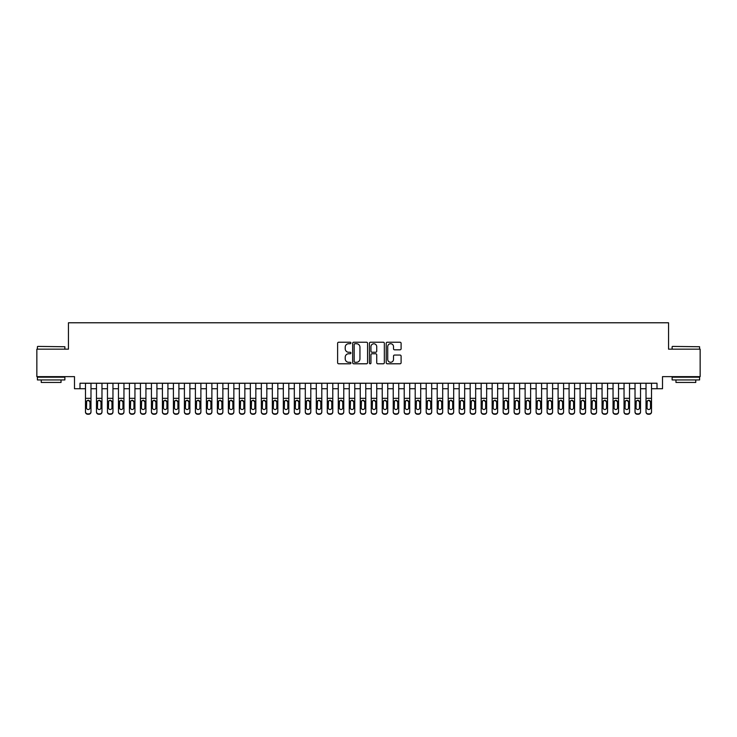<?xml version="1.0" encoding="UTF-8"?>
<svg xmlns="http://www.w3.org/2000/svg" width="737" height="737" viewBox="0 0 737 737"><rect width="100%" height="100%" fill="white"/><g stroke="black" fill="none" stroke-linecap="round" stroke-linejoin="round"><path stroke-width="1.11" d="M350.913 342.972A0.755 0.755 0 0 0 350.158 342.217L338.698 342.217A1.078 1.078 0 0 0 337.62 343.295L337.62 362.715A1.078 1.078 0 0 0 338.698 363.792L350.158 363.792A0.755 0.755 0 0 0 350.913 363.037A0.755 0.755 0 0 0 350.158 362.282L348.675 362.282A3.455 3.455 0 0 1 345.22 358.827L345.22 357.215A3.455 3.455 0 0 1 348.675 353.76L350.158 353.76A0.755 0.755 0 0 0 350.913 353.005A0.755 0.755 0 0 0 350.158 352.249L348.675 352.249A3.455 3.455 0 0 1 345.22 348.794L345.22 347.173A3.455 3.455 0 0 1 348.675 343.728L350.158 343.728A0.755 0.755 0 0 0 350.913 342.972M400.025 349.817A1.078 1.078 0 0 0 401.103 348.739L401.103 343.295A1.078 1.078 0 0 0 400.025 342.217L387.303 342.217A1.078 1.078 0 0 0 386.216 343.295L386.216 362.715A1.078 1.078 0 0 0 387.303 363.792L400.025 363.792A1.078 1.078 0 0 0 401.103 362.715L401.103 356.128A1.078 1.078 0 0 0 400.025 355.05L394.581 355.05A1.078 1.078 0 0 0 393.503 356.128L393.503 359.398A2.884 2.884 0 0 1 390.619 362.282A2.884 2.884 0 0 1 387.726 359.398L387.726 346.611A2.884 2.884 0 0 1 390.619 343.728A2.884 2.884 0 0 1 393.503 346.611L393.503 348.739A1.078 1.078 0 0 0 394.581 349.817L400.025 349.817M79.992 388.721L79.992 383.231L657.008 383.231L657.008 388.721L662.508 388.721L662.508 376.635L700.15 376.635L700.15 349.154L668.551 349.154L668.551 322.778L68.449 322.778L68.449 349.154L36.85 349.154L36.85 376.635L74.492 376.635L74.492 388.721L85.483 388.721M367.56 343.295A1.078 1.078 0 0 0 366.473 342.217L353.751 342.217A1.078 1.078 0 0 0 352.664 343.295L352.664 362.715A1.078 1.078 0 0 0 353.751 363.792L366.473 363.792A1.078 1.078 0 0 0 367.56 362.715L367.56 343.295M370.527 342.217L383.249 342.217A1.078 1.078 0 0 1 384.336 343.295L384.336 362.715A1.078 1.078 0 0 1 383.249 363.792L377.805 363.792A1.078 1.078 0 0 1 376.727 362.715L376.727 354.838A1.078 1.078 0 0 0 375.649 353.76L372.038 353.76A1.078 1.078 0 0 0 370.951 354.838L370.951 363.037A0.755 0.755 0 0 1 370.195 363.792A0.755 0.755 0 0 1 369.44 363.037L369.44 343.295A1.078 1.078 0 0 1 370.527 342.217M90.983 388.721L96.473 388.721M101.973 388.721L107.464 388.721M112.964 388.721L118.454 388.721M123.954 388.721L129.445 388.721M134.945 388.721L140.435 388.721M145.935 388.721L151.426 388.721M156.926 388.721L162.416 388.721M167.916 388.721L173.416 388.721M178.907 388.721L184.407 388.721M189.897 388.721L195.397 388.721M200.888 388.721L206.388 388.721M211.878 388.721L217.378 388.721M222.869 388.721L228.369 388.721M233.859 388.721L239.359 388.721M244.85 388.721L250.35 388.721M255.84 388.721L261.34 388.721M266.831 388.721L272.331 388.721M277.821 388.721L283.321 388.721M288.812 388.721L294.312 388.721M299.802 388.721L305.302 388.721M310.802 388.721L316.293 388.721M321.793 388.721L327.283 388.721M332.783 388.721L338.274 388.721M343.774 388.721L349.264 388.721M354.764 388.721L360.255 388.721M365.755 388.721L371.245 388.721M376.745 388.721L382.236 388.721M387.736 388.721L393.226 388.721M398.726 388.721L404.217 388.721M409.717 388.721L415.207 388.721M420.707 388.721L426.198 388.721M431.698 388.721L437.198 388.721M442.688 388.721L448.188 388.721M453.679 388.721L459.179 388.721M464.669 388.721L470.169 388.721M475.66 388.721L481.16 388.721M486.65 388.721L492.15 388.721M497.641 388.721L503.141 388.721M508.631 388.721L514.131 388.721M519.622 388.721L525.122 388.721M530.612 388.721L536.112 388.721M541.603 388.721L547.103 388.721M552.593 388.721L558.093 388.721M563.584 388.721L569.084 388.721M574.584 388.721L580.074 388.721M585.574 388.721L591.065 388.721M596.565 388.721L602.055 388.721M607.555 388.721L613.046 388.721M618.546 388.721L624.036 388.721M629.536 388.721L635.027 388.721M640.527 388.721L646.017 388.721M651.517 388.721L657.008 388.721M354.93 343.728A0.755 0.755 0 0 0 354.175 344.483L354.175 361.526A0.755 0.755 0 0 0 354.93 362.282L356.496 362.282A3.455 3.455 0 0 0 359.951 358.827L359.951 347.173A3.455 3.455 0 0 0 356.496 343.728L354.93 343.728M376.727 346.666A2.884 2.884 0 0 0 373.843 343.783A2.884 2.884 0 0 0 370.951 346.666L370.951 351.171A1.078 1.078 0 0 0 372.038 352.249L375.649 352.249A1.078 1.078 0 0 0 376.727 351.171L376.727 346.666M85.483 401.518L85.483 411.697A2.202 2.183 -0 0 0 87.685 413.881L88.781 413.881A2.202 2.183 -0 0 0 90.983 411.697L90.983 412.038A2.202 2.183 180 0 1 88.781 414.222L88.781 413.881M89.988 407.773L89.988 401.978L89.988 407.773A1.76 1.741 180 0 1 88.228 409.514A1.76 1.741 180 0 0 89.988 407.773M86.478 408.114L86.478 407.773A1.76 1.741 180 0 0 88.228 409.514M87.316 400.477L86.478 401.849M89.149 400.477L88.228 400.219L89.988 401.978M90.983 383.231L90.983 412.038M85.483 383.231L85.483 412.038A2.202 2.183 180 0 0 87.685 414.222L88.781 414.222M85.483 401.177L86.671 401.177L86.478 407.773M86.671 401.177L88.228 400.219M37.725 346.408L64.874 346.74L37.725 346.408M51.139 379.933L37.403 379.933L37.403 377.187L64.874 377.187L64.874 379.933L51.139 379.933M61.033 379.933L61.033 382.457L41.244 382.457L41.244 379.933M672.457 346.408L699.597 346.74L672.457 346.408M685.861 379.933L672.126 379.933L672.126 377.187L699.597 377.187L699.597 379.933L685.861 379.933M695.756 379.933L695.756 382.457L675.967 382.457L675.967 379.933M96.473 401.518L96.473 411.697A2.202 2.183 0 0 0 98.675 413.881L99.771 413.881A2.202 2.183 0 0 0 101.973 411.697L101.973 412.038A2.202 2.183 180 0 1 99.771 414.222L99.771 413.881M100.978 407.773L100.978 401.978L100.978 407.773A1.76 1.741 180 0 1 99.228 409.514A1.76 1.741 180 0 0 100.978 407.773M97.468 408.114L97.468 407.773A1.76 1.741 180 0 0 99.228 409.514M98.307 400.477L97.468 401.849M100.14 400.477L99.228 400.219L100.978 401.978M107.464 401.518L107.464 411.697A2.202 2.183 0 0 0 109.666 413.881L110.762 413.881A2.202 2.183 0 0 0 112.964 411.697L112.964 412.038A2.202 2.183 180 0 1 110.762 414.222L110.762 413.881M111.969 407.773L111.969 401.978L111.969 407.773A1.76 1.741 180 0 1 110.218 409.514A1.76 1.741 180 0 0 111.969 407.773M108.459 408.114L108.459 407.773A1.76 1.741 180 0 0 110.218 409.514M109.297 400.477L108.459 401.849M111.13 400.477L110.218 400.219L111.969 401.978M118.454 401.518L118.454 411.697A2.202 2.183 0 0 0 120.656 413.881L121.752 413.881A2.202 2.183 0 0 0 123.954 411.697L123.954 412.038A2.202 2.183 180 0 1 121.752 414.222L121.752 413.881M122.959 407.773L122.959 401.978L122.959 407.773A1.76 1.741 180 0 1 121.209 409.514A1.76 1.741 180 0 0 122.959 407.773M119.449 408.114L119.449 407.773A1.76 1.741 180 0 0 121.209 409.514M120.288 400.477L119.449 401.849M122.121 400.477L121.209 400.219L122.959 401.978M129.445 401.518L129.445 411.697A2.202 2.183 0 0 0 131.647 413.881L132.743 413.881A2.202 2.183 0 0 0 134.945 411.697L134.945 412.038A2.202 2.183 180 0 1 132.743 414.222L132.743 413.881M133.959 407.773L133.959 401.978L133.959 407.773A1.76 1.741 180 0 1 132.199 409.514A1.76 1.741 180 0 0 133.959 407.773M130.44 408.114L130.44 407.773A1.76 1.741 180 0 0 132.199 409.514M131.278 400.477L130.44 401.849M133.111 400.477L132.199 400.219L133.959 401.978M101.973 383.231L101.973 412.038M96.473 383.231L96.473 412.038A2.202 2.183 180 0 0 98.675 414.222L99.771 414.222M96.473 401.177L97.662 401.177L97.468 407.773M97.662 401.177L99.228 400.219M112.964 383.231L112.964 412.038M107.464 383.231L107.464 412.038A2.202 2.183 180 0 0 109.666 414.222L110.762 414.222M107.464 401.177L108.652 401.177L108.459 407.773M108.652 401.177L110.218 400.219M123.954 383.231L123.954 412.038M118.454 383.231L118.454 412.038A2.202 2.183 180 0 0 120.656 414.222L121.752 414.222M118.454 401.177L119.643 401.177L119.449 407.773M119.643 401.177L121.209 400.219M134.945 383.231L134.945 412.038M129.445 383.231L129.445 412.038A2.202 2.183 180 0 0 131.647 414.222L132.743 414.222M129.445 401.177L130.633 401.177L130.44 407.773M130.633 401.177L132.199 400.219M140.435 401.518L140.435 411.697A2.202 2.183 0 0 0 142.637 413.881L143.733 413.881A2.202 2.183 0 0 0 145.935 411.697L145.935 412.038A2.202 2.183 180 0 1 143.733 414.222L143.733 413.881M144.949 407.773L144.949 401.978L144.949 407.773A1.76 1.741 180 0 1 143.19 409.514A1.76 1.741 180 0 0 144.949 407.773M141.43 408.114L141.43 407.773A1.76 1.741 180 0 0 143.19 409.514M142.269 400.477L141.43 401.849M144.102 400.477L143.19 400.219L144.949 401.978M145.935 383.231L145.935 412.038M140.435 383.231L140.435 412.038A2.202 2.183 180 0 0 142.637 414.222L143.733 414.222M140.435 401.177L141.624 401.177L141.43 407.773M141.624 401.177L143.19 400.219M151.426 401.518L151.426 411.697A2.202 2.183 0 0 0 153.628 413.881L154.724 413.881A2.202 2.183 0 0 0 156.926 411.697L156.926 412.038A2.202 2.183 180 0 1 154.724 414.222L154.724 413.881M155.94 407.773L155.94 401.978L155.94 407.773A1.76 1.741 180 0 1 154.18 409.514A1.76 1.741 180 0 0 155.94 407.773M152.421 408.114L152.421 407.773A1.76 1.741 180 0 0 154.18 409.514M153.259 400.477L152.421 401.849M155.092 400.477L154.18 400.219L155.94 401.978M156.926 383.231L156.926 412.038M151.426 383.231L151.426 412.038A2.202 2.183 180 0 0 153.628 414.222L154.724 414.222M151.426 401.177L152.614 401.177L152.421 407.773M152.614 401.177L154.18 400.219M162.416 401.518L162.416 411.697A2.202 2.183 0 0 0 164.618 413.881L165.714 413.881A2.202 2.183 0 0 0 167.916 411.697L167.916 412.038A2.202 2.183 180 0 1 165.714 414.222L165.714 413.881M166.93 407.773L166.93 401.978L166.93 407.773A1.76 1.741 180 0 1 165.171 409.514A1.76 1.741 180 0 0 166.93 407.773M163.411 408.114L163.411 407.773A1.76 1.741 180 0 0 165.171 409.514M164.25 400.477L163.411 401.849M166.083 400.477L165.171 400.219L166.93 401.978M167.916 383.231L167.916 412.038M162.416 383.231L162.416 412.038A2.202 2.183 180 0 0 164.618 414.222L165.714 414.222M162.416 401.177L163.605 401.177L163.411 407.773M163.605 401.177L165.171 400.219M173.416 401.518L173.416 411.697A2.202 2.183 0 0 0 175.609 413.881L176.705 413.881A2.202 2.183 0 0 0 178.907 411.697L178.907 412.038A2.202 2.183 180 0 1 176.705 414.222L176.705 413.881M177.921 407.773L177.921 401.978L177.921 407.773A1.76 1.741 180 0 1 176.161 409.514A1.76 1.741 180 0 0 177.921 407.773M174.402 408.114L174.402 407.773A1.76 1.741 180 0 0 176.161 409.514M175.24 400.477L174.402 401.849M177.073 400.477L176.161 400.219L177.921 401.978M178.907 383.231L178.907 412.038M173.416 383.231L173.416 412.038A2.202 2.183 180 0 0 175.609 414.222L176.705 414.222M173.416 401.177L174.595 401.177L174.402 407.773M174.595 401.177L176.161 400.219M184.407 401.518L184.407 411.697A2.202 2.183 0 0 0 186.599 413.881L187.695 413.881A2.202 2.183 0 0 0 189.897 411.697L189.897 412.038A2.202 2.183 180 0 1 187.695 414.222L187.695 413.881M188.912 407.773L188.912 401.978L188.912 407.773A1.76 1.741 180 0 1 187.152 409.514A1.76 1.741 180 0 0 188.912 407.773M185.392 408.114L185.392 407.773A1.76 1.741 180 0 0 187.152 409.514M186.231 400.477L185.392 401.849M188.064 400.477L187.152 400.219L188.912 401.978M195.397 401.518L195.397 411.697A2.202 2.183 0 0 0 197.59 413.881L198.695 413.881A2.202 2.183 0 0 0 200.888 411.697L200.888 412.038A2.202 2.183 180 0 1 198.695 414.222L198.695 413.881M199.902 407.773L199.902 401.978L199.902 407.773A1.76 1.741 180 0 1 198.142 409.514A1.76 1.741 180 0 0 199.902 407.773M196.383 408.114L196.383 407.773A1.76 1.741 180 0 0 198.142 409.514M197.221 400.477L196.383 401.849M199.054 400.477L198.142 400.219L199.902 401.978M206.388 401.518L206.388 411.697A2.202 2.183 0 0 0 208.58 413.881L209.686 413.881A2.202 2.183 0 0 0 211.878 411.697L211.878 412.038A2.202 2.183 180 0 1 209.686 414.222L209.686 413.881M210.893 407.773L210.893 401.978L210.893 407.773A1.76 1.741 180 0 1 209.133 409.514A1.76 1.741 180 0 0 210.893 407.773M207.373 408.114L207.373 407.773A1.76 1.741 180 0 0 209.133 409.514M208.212 400.477L207.373 401.849M210.054 400.477L209.133 400.219L210.893 401.978M217.378 401.518L217.378 411.697A2.202 2.183 0 0 0 219.571 413.881L220.676 413.881A2.202 2.183 0 0 0 222.869 411.697L222.869 412.038A2.202 2.183 180 0 1 220.676 414.222L220.676 413.881M221.883 407.773L221.883 401.978L221.883 407.773A1.76 1.741 180 0 1 220.123 409.514A1.76 1.741 180 0 0 221.883 407.773M218.364 408.114L218.364 407.773A1.76 1.741 180 0 0 220.123 409.514M219.202 400.477L218.364 401.849M221.045 400.477L220.123 400.219L221.883 401.978M228.369 401.518L228.369 411.697A2.202 2.183 0 0 0 230.561 413.881L231.667 413.881A2.202 2.183 0 0 0 233.859 411.697L233.859 412.038A2.202 2.183 180 0 1 231.667 414.222L231.667 413.881M232.874 407.773L232.874 401.978L232.874 407.773A1.76 1.741 180 0 1 231.114 409.514A1.76 1.741 180 0 0 232.874 407.773M229.354 408.114L229.354 407.773A1.76 1.741 180 0 0 231.114 409.514M230.193 400.477L229.354 401.849M232.035 400.477L231.114 400.219L232.874 401.978M239.359 401.518L239.359 411.697A2.202 2.183 0 0 0 241.552 413.881L242.657 413.881A2.202 2.183 0 0 0 244.85 411.697L244.85 412.038A2.202 2.183 180 0 1 242.657 414.222L242.657 413.881M243.864 407.773L243.864 401.978L243.864 407.773A1.76 1.741 180 0 1 242.105 409.514A1.76 1.741 180 0 0 243.864 407.773M240.345 408.114L240.345 407.773A1.76 1.741 180 0 0 242.105 409.514M241.183 400.477L240.345 401.849M243.026 400.477L242.105 400.219L243.864 401.978M250.35 401.518L250.35 411.697A2.202 2.183 0 0 0 252.542 413.881L253.648 413.881A2.202 2.183 0 0 0 255.84 411.697L255.84 412.038A2.202 2.183 180 0 1 253.648 414.222L253.648 413.881M254.855 407.773L254.855 401.978L254.855 407.773A1.76 1.741 180 0 1 253.095 409.514A1.76 1.741 180 0 0 254.855 407.773M251.335 408.114L251.335 407.773A1.76 1.741 180 0 0 253.095 409.514M252.174 400.477L251.335 401.849M254.016 400.477L253.095 400.219L254.855 401.978M261.34 401.518L261.34 411.697A2.202 2.183 0 0 0 263.533 413.881L264.638 413.881A2.202 2.183 0 0 0 266.831 411.697L266.831 412.038A2.202 2.183 180 0 1 264.638 414.222L264.638 413.881M265.845 407.773L265.845 401.978L265.845 407.773A1.76 1.741 180 0 1 264.086 409.514A1.76 1.741 180 0 0 265.845 407.773M262.326 408.114L262.326 407.773A1.76 1.741 180 0 0 264.086 409.514M263.173 400.477L262.326 401.849M265.007 400.477L264.086 400.219L265.845 401.978M272.331 401.518L272.331 411.697A2.202 2.183 0 0 0 274.533 413.881L275.629 413.881A2.202 2.183 0 0 0 277.821 411.697L277.821 412.038A2.202 2.183 180 0 1 275.629 414.222L275.629 413.881M276.836 407.773L276.836 401.978L276.836 407.773A1.76 1.741 180 0 1 275.076 409.514A1.76 1.741 180 0 0 276.836 407.773M273.316 408.114L273.316 407.773A1.76 1.741 180 0 0 275.076 409.514M274.164 400.477L273.316 401.849M275.997 400.477L275.076 400.219L276.836 401.978M283.321 401.518L283.321 411.697A2.202 2.183 0 0 0 285.523 413.881L286.619 413.881A2.202 2.183 0 0 0 288.812 411.697L288.812 412.038A2.202 2.183 180 0 1 286.619 414.222L286.619 413.881M287.826 407.773L287.826 401.978L287.826 407.773A1.76 1.741 180 0 1 286.067 409.514A1.76 1.741 180 0 0 287.826 407.773M284.307 408.114L284.307 407.773A1.76 1.741 180 0 0 286.067 409.514M285.155 400.477L284.307 401.849M286.988 400.477L286.067 400.219L287.826 401.978M294.312 401.518L294.312 411.697A2.202 2.183 0 0 0 296.514 413.881L297.61 413.881A2.202 2.183 0 0 0 299.802 411.697L299.802 412.038A2.202 2.183 180 0 1 297.61 414.222L297.61 413.881M298.817 407.773L298.817 401.978L298.817 407.773A1.76 1.741 180 0 1 297.057 409.514A1.76 1.741 180 0 0 298.817 407.773M295.297 408.114L295.297 407.773A1.76 1.741 180 0 0 297.057 409.514M296.145 400.477L295.297 401.849M297.978 400.477L297.057 400.219L298.817 401.978M305.302 401.518L305.302 411.697A2.202 2.183 0 0 0 307.504 413.881L308.6 413.881A2.202 2.183 0 0 0 310.802 411.697L310.802 412.038A2.202 2.183 180 0 1 308.6 414.222L308.6 413.881M309.807 407.773L309.807 401.978L309.807 407.773A1.76 1.741 180 0 1 308.048 409.514A1.76 1.741 180 0 0 309.807 407.773M306.288 408.114L306.288 407.773A1.76 1.741 180 0 0 308.048 409.514M307.136 400.477L306.288 401.849M308.969 400.477L308.048 400.219L309.807 401.978M189.897 383.231L189.897 412.038M184.407 383.231L184.407 412.038A2.202 2.183 180 0 0 186.599 414.222L187.695 414.222M184.407 401.177L185.586 401.177L185.392 407.773M185.586 401.177L187.152 400.219M200.888 383.231L200.888 412.038M195.397 383.231L195.397 412.038A2.202 2.183 180 0 0 197.59 414.222L198.695 414.222M195.397 401.177L196.576 401.177L196.383 407.773M196.576 401.177L198.142 400.219M211.878 383.231L211.878 412.038M206.388 383.231L206.388 412.038A2.202 2.183 180 0 0 208.58 414.222L209.686 414.222M206.388 401.177L207.567 401.177L207.373 407.773M207.567 401.177L209.133 400.219M222.869 383.231L222.869 412.038M217.378 383.231L217.378 412.038A2.202 2.183 180 0 0 219.571 414.222L220.676 414.222M217.378 401.177L218.557 401.177L218.364 407.773M218.557 401.177L220.123 400.219M233.859 383.231L233.859 412.038M228.369 383.231L228.369 412.038A2.202 2.183 180 0 0 230.561 414.222L231.667 414.222M228.369 401.177L229.548 401.177L229.354 407.773M229.548 401.177L231.114 400.219M244.85 383.231L244.85 412.038M239.359 383.231L239.359 412.038A2.202 2.183 180 0 0 241.552 414.222L242.657 414.222M239.359 401.177L240.538 401.177L240.345 407.773M240.538 401.177L242.105 400.219M255.84 383.231L255.84 412.038M250.35 383.231L250.35 412.038A2.202 2.183 180 0 0 252.542 414.222L253.648 414.222M250.35 401.177L251.529 401.177L251.335 407.773M251.529 401.177L253.095 400.219M266.831 383.231L266.831 412.038M261.34 383.231L261.34 412.038A2.202 2.183 180 0 0 263.533 414.222L264.638 414.222M261.34 401.177L262.519 401.177L262.326 407.773M262.519 401.177L264.086 400.219M277.821 383.231L277.821 412.038M272.331 383.231L272.331 412.038A2.202 2.183 180 0 0 274.533 414.222L275.629 414.222M272.331 401.177L273.51 401.177L273.316 407.773M273.51 401.177L275.076 400.219M288.812 383.231L288.812 412.038M283.321 383.231L283.321 412.038A2.202 2.183 180 0 0 285.523 414.222L286.619 414.222M283.321 401.177L284.5 401.177L284.307 407.773M284.5 401.177L286.067 400.219M299.802 383.231L299.802 412.038M294.312 383.231L294.312 412.038A2.202 2.183 180 0 0 296.514 414.222L297.61 414.222M294.312 401.177L295.491 401.177L295.297 407.773M295.491 401.177L297.057 400.219M310.802 383.231L310.802 412.038M305.302 383.231L305.302 412.038A2.202 2.183 180 0 0 307.504 414.222L308.6 414.222M305.302 401.177L306.491 401.177L306.288 407.773M306.491 401.177L308.048 400.219M316.293 401.518L316.293 411.697A2.202 2.183 0 0 0 318.495 413.881L319.591 413.881A2.202 2.183 0 0 0 321.793 411.697L321.793 412.038A2.202 2.183 180 0 1 319.591 414.222L319.591 413.881M320.798 407.773L320.798 401.978L320.798 407.773A1.76 1.741 180 0 1 319.038 409.514A1.76 1.741 180 0 0 320.798 407.773M317.279 408.114L317.279 407.773A1.76 1.741 180 0 0 319.038 409.514M318.126 400.477L317.279 401.849M319.959 400.477L319.038 400.219L320.798 401.978M327.283 401.518L327.283 411.697A2.202 2.183 0 0 0 329.485 413.881L330.581 413.881A2.202 2.183 0 0 0 332.783 411.697L332.783 412.038A2.202 2.183 180 0 1 330.581 414.222L330.581 413.881M331.788 407.773L331.788 401.978L331.788 407.773A1.76 1.741 180 0 1 330.029 409.514A1.76 1.741 180 0 0 331.788 407.773M328.269 408.114L328.269 407.773A1.76 1.741 180 0 0 330.029 409.514M329.117 400.477L328.269 401.849M330.95 400.477L330.029 400.219L331.788 401.978M338.274 401.518L338.274 411.697A2.202 2.183 0 0 0 340.476 413.881L341.572 413.881A2.202 2.183 0 0 0 343.774 411.697L343.774 412.038A2.202 2.183 180 0 1 341.572 414.222L341.572 413.881M342.779 407.773L342.779 401.978L342.779 407.773A1.76 1.741 180 0 1 341.019 409.514A1.76 1.741 180 0 0 342.779 407.773M339.269 408.114L339.269 407.773A1.76 1.741 180 0 0 341.019 409.514M340.107 400.477L339.269 401.849M341.94 400.477L341.019 400.219L342.779 401.978M349.264 401.518L349.264 411.697A2.202 2.183 0 0 0 351.466 413.881L352.562 413.881A2.202 2.183 0 0 0 354.764 411.697L354.764 412.038A2.202 2.183 180 0 1 352.562 414.222L352.562 413.881M353.769 407.773L353.769 401.978L353.769 407.773A1.76 1.741 180 0 1 352.01 409.514A1.76 1.741 180 0 0 353.769 407.773M350.259 408.114L350.259 407.773A1.76 1.741 180 0 0 352.01 409.514M351.098 400.477L350.259 401.849M352.931 400.477L352.01 400.219L353.769 401.978M321.793 383.231L321.793 412.038M316.293 383.231L316.293 412.038A2.202 2.183 180 0 0 318.495 414.222L319.591 414.222M316.293 401.177L317.481 401.177L317.279 407.773M317.481 401.177L319.038 400.219M332.783 383.231L332.783 412.038M327.283 383.231L327.283 412.038A2.202 2.183 180 0 0 329.485 414.222L330.581 414.222M327.283 401.177L328.472 401.177L328.269 407.773M328.472 401.177L330.029 400.219M343.774 383.231L343.774 412.038M338.274 383.231L338.274 412.038A2.202 2.183 180 0 0 340.476 414.222L341.572 414.222M338.274 401.177L339.462 401.177L339.269 407.773M339.462 401.177L341.019 400.219M354.764 383.231L354.764 412.038M349.264 383.231L349.264 412.038A2.202 2.183 180 0 0 351.466 414.222L352.562 414.222M349.264 401.177L350.453 401.177L350.259 407.773M350.453 401.177L352.01 400.219M360.255 401.518L360.255 411.697A2.202 2.183 0 0 0 362.457 413.881L363.553 413.881A2.202 2.183 0 0 0 365.755 411.697L365.755 412.038A2.202 2.183 180 0 1 363.553 414.222L363.553 413.881M364.76 407.773L364.76 401.978L364.76 407.773A1.76 1.741 180 0 1 363 409.514A1.76 1.741 180 0 0 364.76 407.773M361.25 408.114L361.25 407.773A1.76 1.741 180 0 0 363 409.514M362.088 400.477L361.25 401.849M363.921 400.477L363 400.219L364.76 401.978M365.755 383.231L365.755 412.038M360.255 383.231L360.255 412.038A2.202 2.183 180 0 0 362.457 414.222L363.553 414.222M360.255 401.177L361.443 401.177L361.25 407.773M361.443 401.177L363 400.219M371.245 401.518L371.245 411.697A2.202 2.183 0 0 0 373.447 413.881L374.543 413.881A2.202 2.183 0 0 0 376.745 411.697L376.745 412.038A2.202 2.183 180 0 1 374.543 414.222L374.543 413.881M375.75 407.773L375.75 401.978L375.75 407.773A1.76 1.741 180 0 1 374 409.514A1.76 1.741 180 0 0 375.75 407.773M372.24 408.114L372.24 407.773A1.76 1.741 180 0 0 374 409.514M373.079 400.477L372.24 401.849M374.912 400.477L374 400.219L375.75 401.978M376.745 383.231L376.745 412.038M371.245 383.231L371.245 412.038A2.202 2.183 180 0 0 373.447 414.222L374.543 414.222M371.245 401.177L372.434 401.177L372.24 407.773M372.434 401.177L374 400.219M382.236 401.518L382.236 411.697A2.202 2.183 0 0 0 384.438 413.881L385.534 413.881A2.202 2.183 0 0 0 387.736 411.697L387.736 412.038A2.202 2.183 180 0 1 385.534 414.222L385.534 413.881M386.741 407.773L386.741 401.978L386.741 407.773A1.76 1.741 180 0 1 384.99 409.514A1.76 1.741 180 0 0 386.741 407.773M383.231 408.114L383.231 407.773A1.76 1.741 180 0 0 384.99 409.514M384.069 400.477L383.231 401.849M385.902 400.477L384.99 400.219L386.741 401.978M387.736 383.231L387.736 412.038M382.236 383.231L382.236 412.038A2.202 2.183 180 0 0 384.438 414.222L385.534 414.222M382.236 401.177L383.424 401.177L383.231 407.773M383.424 401.177L384.99 400.219M393.226 401.518L393.226 411.697A2.202 2.183 0 0 0 395.428 413.881L396.524 413.881A2.202 2.183 0 0 0 398.726 411.697L398.726 412.038A2.202 2.183 180 0 1 396.524 414.222L396.524 413.881M397.731 407.773L397.731 401.978L397.731 407.773A1.76 1.741 180 0 1 395.981 409.514A1.76 1.741 180 0 0 397.731 407.773M394.221 408.114L394.221 407.773A1.76 1.741 180 0 0 395.981 409.514M395.06 400.477L394.221 401.849M396.893 400.477L395.981 400.219L397.731 401.978M398.726 383.231L398.726 412.038M393.226 383.231L393.226 412.038A2.202 2.183 180 0 0 395.428 414.222L396.524 414.222M393.226 401.177L394.415 401.177L394.221 407.773M394.415 401.177L395.981 400.219M404.217 401.518L404.217 411.697A2.202 2.183 0 0 0 406.419 413.881L407.515 413.881A2.202 2.183 0 0 0 409.717 411.697L409.717 412.038A2.202 2.183 180 0 1 407.515 414.222L407.515 413.881M408.731 407.773L408.731 401.978L408.731 407.773A1.76 1.741 180 0 1 406.971 409.514A1.76 1.741 180 0 0 408.731 407.773M405.212 408.114L405.212 407.773A1.76 1.741 180 0 0 406.971 409.514M406.05 400.477L405.212 401.849M407.883 400.477L406.971 400.219L408.731 401.978M409.717 383.231L409.717 412.038M404.217 383.231L404.217 412.038A2.202 2.183 180 0 0 406.419 414.222L407.515 414.222M404.217 401.177L405.405 401.177L405.212 407.773M405.405 401.177L406.971 400.219M415.207 401.518L415.207 411.697A2.202 2.183 0 0 0 417.409 413.881L418.505 413.881A2.202 2.183 0 0 0 420.707 411.697L420.707 412.038A2.202 2.183 180 0 1 418.505 414.222L418.505 413.881M419.722 407.773L419.722 401.978L419.722 407.773A1.76 1.741 180 0 1 417.962 409.514A1.76 1.741 180 0 0 419.722 407.773M416.202 408.114L416.202 407.773A1.76 1.741 180 0 0 417.962 409.514M417.041 400.477L416.202 401.849M418.874 400.477L417.962 400.219L419.722 401.978M420.707 383.231L420.707 412.038M415.207 383.231L415.207 412.038A2.202 2.183 180 0 0 417.409 414.222L418.505 414.222M415.207 401.177L416.396 401.177L416.202 407.773M416.396 401.177L417.962 400.219M426.198 401.518L426.198 411.697A2.202 2.183 0 0 0 428.4 413.881L429.496 413.881A2.202 2.183 0 0 0 431.698 411.697L431.698 412.038A2.202 2.183 180 0 1 429.496 414.222L429.496 413.881M430.712 407.773L430.712 401.978L430.712 407.773A1.76 1.741 180 0 1 428.952 409.514A1.76 1.741 180 0 0 430.712 407.773M427.193 408.114L427.193 407.773A1.76 1.741 180 0 0 428.952 409.514M428.031 400.477L427.193 401.849M429.864 400.477L428.952 400.219L430.712 401.978M431.698 383.231L431.698 412.038M426.198 383.231L426.198 412.038A2.202 2.183 180 0 0 428.4 414.222L429.496 414.222M426.198 401.177L427.386 401.177L427.193 407.773M427.386 401.177L428.952 400.219M437.198 401.518L437.198 411.697A2.202 2.183 0 0 0 439.39 413.881L440.486 413.881A2.202 2.183 0 0 0 442.688 411.697L442.688 412.038A2.202 2.183 180 0 1 440.486 414.222L440.486 413.881M441.703 407.773L441.703 401.978L441.703 407.773A1.76 1.741 180 0 1 439.943 409.514A1.76 1.741 180 0 0 441.703 407.773M438.183 408.114L438.183 407.773A1.76 1.741 180 0 0 439.943 409.514M439.022 400.477L438.183 401.849M440.855 400.477L439.943 400.219L441.703 401.978M442.688 383.231L442.688 412.038M437.198 383.231L437.198 412.038A2.202 2.183 180 0 0 439.39 414.222L440.486 414.222M437.198 401.177L438.377 401.177L438.183 407.773M438.377 401.177L439.943 400.219M448.188 401.518L448.188 411.697A2.202 2.183 0 0 0 450.381 413.881L451.477 413.881A2.202 2.183 0 0 0 453.679 411.697L453.679 412.038A2.202 2.183 180 0 1 451.477 414.222L451.477 413.881M452.693 407.773L452.693 401.978L452.693 407.773A1.76 1.741 180 0 1 450.933 409.514A1.76 1.741 180 0 0 452.693 407.773M449.174 408.114L449.174 407.773A1.76 1.741 180 0 0 450.933 409.514M450.012 400.477L449.174 401.849M451.845 400.477L450.933 400.219L452.693 401.978M453.679 383.231L453.679 412.038M448.188 383.231L448.188 412.038A2.202 2.183 180 0 0 450.381 414.222L451.477 414.222M448.188 401.177L449.367 401.177L449.174 407.773M449.367 401.177L450.933 400.219M459.179 401.518L459.179 411.697A2.202 2.183 0 0 0 461.371 413.881L462.468 413.881A2.202 2.183 0 0 0 464.669 411.697L464.669 412.038A2.202 2.183 180 0 1 462.468 414.222L462.468 413.881M463.684 407.773L463.684 401.978L463.684 407.773A1.76 1.741 180 0 1 461.924 409.514A1.76 1.741 180 0 0 463.684 407.773M460.164 408.114L460.164 407.773A1.76 1.741 180 0 0 461.924 409.514M461.003 400.477L460.164 401.849M462.836 400.477L461.924 400.219L463.684 401.978M464.669 383.231L464.669 412.038M459.179 383.231L459.179 412.038A2.202 2.183 180 0 0 461.371 414.222L462.468 414.222M459.179 401.177L460.358 401.177L460.164 407.773M460.358 401.177L461.924 400.219M470.169 401.518L470.169 411.697A2.202 2.183 0 0 0 472.362 413.881L473.467 413.881A2.202 2.183 0 0 0 475.66 411.697L475.66 412.038A2.202 2.183 180 0 1 473.467 414.222L473.467 413.881M474.674 407.773L474.674 401.978L474.674 407.773A1.76 1.741 180 0 1 472.914 409.514A1.76 1.741 180 0 0 474.674 407.773M471.155 408.114L471.155 407.773A1.76 1.741 180 0 0 472.914 409.514M471.993 400.477L471.155 401.849M473.827 400.477L472.914 400.219L474.674 401.978M475.66 383.231L475.66 412.038M470.169 383.231L470.169 412.038A2.202 2.183 180 0 0 472.362 414.222L473.467 414.222M470.169 401.177L471.348 401.177L471.155 407.773M471.348 401.177L472.914 400.219M481.16 401.518L481.16 411.697A2.202 2.183 0 0 0 483.352 413.881L484.458 413.881A2.202 2.183 0 0 0 486.65 411.697L486.65 412.038A2.202 2.183 180 0 1 484.458 414.222L484.458 413.881M485.665 407.773L485.665 401.978L485.665 407.773A1.76 1.741 180 0 1 483.905 409.514A1.76 1.741 180 0 0 485.665 407.773M482.145 408.114L482.145 407.773A1.76 1.741 180 0 0 483.905 409.514M482.984 400.477L482.145 401.849M484.826 400.477L483.905 400.219L485.665 401.978M486.65 383.231L486.65 412.038M481.16 383.231L481.16 412.038A2.202 2.183 180 0 0 483.352 414.222L484.458 414.222M481.16 401.177L482.339 401.177L482.145 407.773M482.339 401.177L483.905 400.219M492.15 401.518L492.15 411.697A2.202 2.183 0 0 0 494.343 413.881L495.448 413.881A2.202 2.183 0 0 0 497.641 411.697L497.641 412.038A2.202 2.183 180 0 1 495.448 414.222L495.448 413.881M496.655 407.773L496.655 401.978L496.655 407.773A1.76 1.741 180 0 1 494.896 409.514A1.76 1.741 180 0 0 496.655 407.773M493.136 408.114L493.136 407.773A1.76 1.741 180 0 0 494.896 409.514M493.974 400.477L493.136 401.849M495.817 400.477L494.896 400.219L496.655 401.978M497.641 383.231L497.641 412.038M492.15 383.231L492.15 412.038A2.202 2.183 180 0 0 494.343 414.222L495.448 414.222M492.15 401.177L493.329 401.177L493.136 407.773M493.329 401.177L494.896 400.219M503.141 401.518L503.141 411.697A2.202 2.183 0 0 0 505.333 413.881L506.439 413.881A2.202 2.183 0 0 0 508.631 411.697L508.631 412.038A2.202 2.183 180 0 1 506.439 414.222L506.439 413.881M507.646 407.773L507.646 401.978L507.646 407.773A1.76 1.741 180 0 1 505.886 409.514A1.76 1.741 180 0 0 507.646 407.773M504.126 408.114L504.126 407.773A1.76 1.741 180 0 0 505.886 409.514M504.965 400.477L504.126 401.849M506.807 400.477L505.886 400.219L507.646 401.978M508.631 383.231L508.631 412.038M503.141 383.231L503.141 412.038A2.202 2.183 180 0 0 505.333 414.222L506.439 414.222M503.141 401.177L504.32 401.177L504.126 407.773M504.32 401.177L505.886 400.219M514.131 401.518L514.131 411.697A2.202 2.183 0 0 0 516.324 413.881L517.429 413.881A2.202 2.183 0 0 0 519.622 411.697L519.622 412.038A2.202 2.183 180 0 1 517.429 414.222L517.429 413.881M518.636 407.773L518.636 401.978L518.636 407.773A1.76 1.741 180 0 1 516.877 409.514A1.76 1.741 180 0 0 518.636 407.773M515.117 408.114L515.117 407.773A1.76 1.741 180 0 0 516.877 409.514M515.955 400.477L515.117 401.849M517.798 400.477L516.877 400.219L518.636 401.978M519.622 383.231L519.622 412.038M514.131 383.231L514.131 412.038A2.202 2.183 180 0 0 516.324 414.222L517.429 414.222M514.131 401.177L515.31 401.177L515.117 407.773M515.31 401.177L516.877 400.219M525.122 401.518L525.122 411.697A2.202 2.183 0 0 0 527.314 413.881L528.42 413.881A2.202 2.183 0 0 0 530.612 411.697L530.612 412.038A2.202 2.183 180 0 1 528.42 414.222L528.42 413.881M529.627 407.773L529.627 401.978L529.627 407.773A1.76 1.741 180 0 1 527.867 409.514A1.76 1.741 180 0 0 529.627 407.773M526.107 408.114L526.107 407.773A1.76 1.741 180 0 0 527.867 409.514M526.946 400.477L526.107 401.849M528.788 400.477L527.867 400.219L529.627 401.978M530.612 383.231L530.612 412.038M525.122 383.231L525.122 412.038A2.202 2.183 180 0 0 527.314 414.222L528.42 414.222M525.122 401.177L526.301 401.177L526.107 407.773M526.301 401.177L527.867 400.219M536.112 401.518L536.112 411.697A2.202 2.183 0 0 0 538.305 413.881L539.41 413.881A2.202 2.183 0 0 0 541.603 411.697L541.603 412.038A2.202 2.183 180 0 1 539.41 414.222L539.41 413.881M540.617 407.773L540.617 401.978L540.617 407.773A1.76 1.741 180 0 1 538.858 409.514A1.76 1.741 180 0 0 540.617 407.773M537.098 408.114L537.098 407.773A1.76 1.741 180 0 0 538.858 409.514M537.946 400.477L537.098 401.849M539.779 400.477L538.858 400.219L540.617 401.978M541.603 383.231L541.603 412.038M536.112 383.231L536.112 412.038A2.202 2.183 180 0 0 538.305 414.222L539.41 414.222M536.112 401.177L537.291 401.177L537.098 407.773M537.291 401.177L538.858 400.219M547.103 401.518L547.103 411.697A2.202 2.183 0 0 0 549.305 413.881L550.401 413.881A2.202 2.183 0 0 0 552.593 411.697L552.593 412.038A2.202 2.183 180 0 1 550.401 414.222L550.401 413.881M551.608 407.773L551.608 401.978L551.608 407.773A1.76 1.741 180 0 1 549.848 409.514A1.76 1.741 180 0 0 551.608 407.773M548.088 408.114L548.088 407.773A1.76 1.741 180 0 0 549.848 409.514M548.936 400.477L548.088 401.849M550.769 400.477L549.848 400.219L551.608 401.978M552.593 383.231L552.593 412.038M547.103 383.231L547.103 412.038A2.202 2.183 180 0 0 549.305 414.222L550.401 414.222M547.103 401.177L548.282 401.177L548.088 407.773M548.282 401.177L549.848 400.219M558.093 401.518L558.093 411.697A2.202 2.183 0 0 0 560.295 413.881L561.391 413.881A2.202 2.183 0 0 0 563.584 411.697L563.584 412.038A2.202 2.183 180 0 1 561.391 414.222L561.391 413.881M562.598 407.773L562.598 401.978L562.598 407.773A1.76 1.741 180 0 1 560.839 409.514A1.76 1.741 180 0 0 562.598 407.773M559.079 408.114L559.079 407.773A1.76 1.741 180 0 0 560.839 409.514M559.927 400.477L559.079 401.849M561.76 400.477L560.839 400.219L562.598 401.978M563.584 383.231L563.584 412.038M558.093 383.231L558.093 412.038A2.202 2.183 180 0 0 560.295 414.222L561.391 414.222M558.093 401.177L559.272 401.177L559.079 407.773M559.272 401.177L560.839 400.219M569.084 401.518L569.084 411.697A2.202 2.183 0 0 0 571.286 413.881L572.382 413.881A2.202 2.183 0 0 0 574.584 411.697L574.584 412.038A2.202 2.183 180 0 1 572.382 414.222L572.382 413.881M573.589 407.773L573.589 401.978L573.589 407.773A1.76 1.741 180 0 1 571.829 409.514A1.76 1.741 180 0 0 573.589 407.773M570.069 408.114L570.069 407.773A1.76 1.741 180 0 0 571.829 409.514M570.917 400.477L570.069 401.849M572.75 400.477L571.829 400.219L573.589 401.978M574.584 383.231L574.584 412.038M569.084 383.231L569.084 412.038A2.202 2.183 180 0 0 571.286 414.222L572.382 414.222M569.084 401.177L570.263 401.177L570.069 407.773M570.263 401.177L571.829 400.219M580.074 401.518L580.074 411.697A2.202 2.183 0 0 0 582.276 413.881L583.372 413.881A2.202 2.183 0 0 0 585.574 411.697L585.574 412.038A2.202 2.183 180 0 1 583.372 414.222L583.372 413.881M584.579 407.773L584.579 401.978L584.579 407.773A1.76 1.741 180 0 1 582.82 409.514A1.76 1.741 180 0 0 584.579 407.773M581.06 408.114L581.06 407.773A1.76 1.741 180 0 0 582.82 409.514M581.908 400.477L581.06 401.849M583.741 400.477L582.82 400.219L584.579 401.978M585.574 383.231L585.574 412.038M580.074 383.231L580.074 412.038A2.202 2.183 180 0 0 582.276 414.222L583.372 414.222M580.074 401.177L581.263 401.177L581.06 407.773M581.263 401.177L582.82 400.219M591.065 401.518L591.065 411.697A2.202 2.183 0 0 0 593.267 413.881L594.363 413.881A2.202 2.183 0 0 0 596.565 411.697L596.565 412.038A2.202 2.183 180 0 1 594.363 414.222L594.363 413.881M595.57 407.773L595.57 401.978L595.57 407.773A1.76 1.741 180 0 1 593.81 409.514A1.76 1.741 180 0 0 595.57 407.773M592.051 408.114L592.051 407.773A1.76 1.741 180 0 0 593.81 409.514M592.898 400.477L592.051 401.849M594.731 400.477L593.81 400.219L595.57 401.978M596.565 383.231L596.565 412.038M591.065 383.231L591.065 412.038A2.202 2.183 180 0 0 593.267 414.222L594.363 414.222M591.065 401.177L592.253 401.177L592.051 407.773M592.253 401.177L593.81 400.219M602.055 401.518L602.055 411.697A2.202 2.183 0 0 0 604.257 413.881L605.353 413.881A2.202 2.183 0 0 0 607.555 411.697L607.555 412.038A2.202 2.183 180 0 1 605.353 414.222L605.353 413.881M606.56 407.773L606.56 401.978L606.56 407.773A1.76 1.741 180 0 1 604.801 409.514A1.76 1.741 180 0 0 606.56 407.773M603.041 408.114L603.041 407.773A1.76 1.741 180 0 0 604.801 409.514M603.889 400.477L603.041 401.849M605.722 400.477L604.801 400.219L606.56 401.978M607.555 383.231L607.555 412.038M602.055 383.231L602.055 412.038A2.202 2.183 180 0 0 604.257 414.222L605.353 414.222M602.055 401.177L603.244 401.177L603.041 407.773M603.244 401.177L604.801 400.219M613.046 401.518L613.046 411.697A2.202 2.183 0 0 0 615.248 413.881L616.344 413.881A2.202 2.183 0 0 0 618.546 411.697L618.546 412.038A2.202 2.183 180 0 1 616.344 414.222L616.344 413.881M617.551 407.773L617.551 401.978L617.551 407.773A1.76 1.741 180 0 1 615.791 409.514A1.76 1.741 180 0 0 617.551 407.773M614.041 408.114L614.041 407.773A1.76 1.741 180 0 0 615.791 409.514M614.879 400.477L614.041 401.849M616.712 400.477L615.791 400.219L617.551 401.978M618.546 383.231L618.546 412.038M613.046 383.231L613.046 412.038A2.202 2.183 180 0 0 615.248 414.222L616.344 414.222M613.046 401.177L614.234 401.177L614.041 407.773M614.234 401.177L615.791 400.219M624.036 401.518L624.036 411.697A2.202 2.183 0 0 0 626.238 413.881L627.334 413.881A2.202 2.183 0 0 0 629.536 411.697L629.536 412.038A2.202 2.183 180 0 1 627.334 414.222L627.334 413.881M628.541 407.773L628.541 401.978L628.541 407.773A1.76 1.741 180 0 1 626.782 409.514A1.76 1.741 180 0 0 628.541 407.773M625.031 408.114L625.031 407.773A1.76 1.741 180 0 0 626.782 409.514M625.87 400.477L625.031 401.849M627.703 400.477L626.782 400.219L628.541 401.978M629.536 383.231L629.536 412.038M624.036 383.231L624.036 412.038A2.202 2.183 180 0 0 626.238 414.222L627.334 414.222M624.036 401.177L625.225 401.177L625.031 407.773M625.225 401.177L626.782 400.219M635.027 401.518L635.027 411.697A2.202 2.183 0 0 0 637.229 413.881L638.325 413.881A2.202 2.183 0 0 0 640.527 411.697L640.527 412.038A2.202 2.183 180 0 1 638.325 414.222L638.325 413.881M639.532 407.773L639.532 401.978L639.532 407.773A1.76 1.741 180 0 1 637.772 409.514A1.76 1.741 180 0 0 639.532 407.773M636.022 408.114L636.022 407.773A1.76 1.741 180 0 0 637.772 409.514M636.86 400.477L636.022 401.849M638.693 400.477L637.772 400.219L639.532 401.978M640.527 383.231L640.527 412.038M635.027 383.231L635.027 412.038A2.202 2.183 180 0 0 637.229 414.222L638.325 414.222M635.027 401.177L636.215 401.177L636.022 407.773M636.215 401.177L637.772 400.219M646.017 401.518L646.017 411.697A2.202 2.183 0 0 0 648.219 413.881L649.315 413.881A2.202 2.183 0 0 0 651.517 411.697L651.517 412.038A2.202 2.183 180 0 1 649.315 414.222L649.315 413.881M650.522 407.773L650.522 401.978L650.522 407.773A1.76 1.741 180 0 1 648.772 409.514A1.76 1.741 180 0 0 650.522 407.773M647.012 408.114L647.012 407.773A1.76 1.741 180 0 0 648.772 409.514M647.851 400.477L647.012 401.849M649.684 400.477L648.772 400.219L650.522 401.978M651.517 383.231L651.517 412.038M646.017 383.231L646.017 412.038A2.202 2.183 180 0 0 648.219 414.222L649.315 414.222M646.017 401.177L647.206 401.177L647.012 407.773M647.206 401.177L648.772 400.219M89.794 401.177L90.983 401.177M85.483 398.33L90.983 398.33M85.483 383.304L90.983 383.304M100.785 401.177L101.973 401.177M96.473 398.33L101.973 398.33M96.473 383.304L101.973 383.304M111.775 401.177L112.964 401.177M107.464 398.33L112.964 398.33M107.464 383.304L112.964 383.304M122.766 401.177L123.954 401.177M118.454 398.33L123.954 398.33M118.454 383.304L123.954 383.304M133.756 401.177L134.945 401.177M129.445 398.33L134.945 398.33M129.445 383.304L134.945 383.304M144.747 401.177L145.935 401.177M140.435 398.33L145.935 398.33M140.435 383.304L145.935 383.304M155.737 401.177L156.926 401.177M151.426 398.33L156.926 398.33M151.426 383.304L156.926 383.304M166.737 401.177L167.916 401.177M162.416 398.33L167.916 398.33M162.416 383.304L167.916 383.304M177.728 401.177L178.907 401.177M173.416 398.33L178.907 398.33M173.416 383.304L178.907 383.304M188.718 401.177L189.897 401.177M184.407 398.33L189.897 398.33M184.407 383.304L189.897 383.304M199.709 401.177L200.888 401.177M195.397 398.33L200.888 398.33M195.397 383.304L200.888 383.304M210.699 401.177L211.878 401.177M206.388 398.33L211.878 398.33M206.388 383.304L211.878 383.304M221.69 401.177L222.869 401.177M217.378 398.33L222.869 398.33M217.378 383.304L222.869 383.304M232.68 401.177L233.859 401.177M228.369 398.33L233.859 398.33M228.369 383.304L233.859 383.304M243.671 401.177L244.85 401.177M239.359 398.33L244.85 398.33M239.359 383.304L244.85 383.304M254.661 401.177L255.84 401.177M250.35 398.33L255.84 398.33M250.35 383.304L255.84 383.304M265.652 401.177L266.831 401.177M261.34 398.33L266.831 398.33M261.34 383.304L266.831 383.304M276.642 401.177L277.821 401.177M272.331 398.33L277.821 398.33M272.331 383.304L277.821 383.304M287.633 401.177L288.812 401.177M283.321 398.33L288.812 398.33M283.321 383.304L288.812 383.304M298.623 401.177L299.802 401.177M294.312 398.33L299.802 398.33M294.312 383.304L299.802 383.304M309.614 401.177L310.802 401.177M305.302 398.33L310.802 398.33M305.302 383.304L310.802 383.304M320.604 401.177L321.793 401.177M316.293 398.33L321.793 398.33M316.293 383.304L321.793 383.304M331.595 401.177L332.783 401.177M327.283 398.33L332.783 398.33M327.283 383.304L332.783 383.304M342.585 401.177L343.774 401.177M338.274 398.33L343.774 398.33M338.274 383.304L343.774 383.304M353.576 401.177L354.764 401.177M349.264 398.33L354.764 398.33M349.264 383.304L354.764 383.304M364.566 401.177L365.755 401.177M360.255 398.33L365.755 398.33M360.255 383.304L365.755 383.304M375.557 401.177L376.745 401.177M371.245 398.33L376.745 398.33M371.245 383.304L376.745 383.304M386.547 401.177L387.736 401.177M382.236 398.33L387.736 398.33M382.236 383.304L387.736 383.304M397.538 401.177L398.726 401.177M393.226 398.33L398.726 398.33M393.226 383.304L398.726 383.304M408.528 401.177L409.717 401.177M404.217 398.33L409.717 398.33M404.217 383.304L409.717 383.304M419.519 401.177L420.707 401.177M415.207 398.33L420.707 398.33M415.207 383.304L420.707 383.304M430.509 401.177L431.698 401.177M426.198 398.33L431.698 398.33M426.198 383.304L431.698 383.304M441.509 401.177L442.688 401.177M437.198 398.33L442.688 398.33M437.198 383.304L442.688 383.304M452.5 401.177L453.679 401.177M448.188 398.33L453.679 398.33M448.188 383.304L453.679 383.304M463.49 401.177L464.669 401.177M459.179 398.33L464.669 398.33M459.179 383.304L464.669 383.304M474.481 401.177L475.66 401.177M470.169 398.33L475.66 398.33M470.169 383.304L475.66 383.304M485.471 401.177L486.65 401.177M481.16 398.33L486.65 398.33M481.16 383.304L486.65 383.304M496.462 401.177L497.641 401.177M492.15 398.33L497.641 398.33M492.15 383.304L497.641 383.304M507.452 401.177L508.631 401.177M503.141 398.33L508.631 398.33M503.141 383.304L508.631 383.304M518.443 401.177L519.622 401.177M514.131 398.33L519.622 398.33M514.131 383.304L519.622 383.304M529.433 401.177L530.612 401.177M525.122 398.33L530.612 398.33M525.122 383.304L530.612 383.304M540.424 401.177L541.603 401.177M536.112 398.33L541.603 398.33M536.112 383.304L541.603 383.304M551.414 401.177L552.593 401.177M547.103 398.33L552.593 398.33M547.103 383.304L552.593 383.304M562.405 401.177L563.584 401.177M558.093 398.33L563.584 398.33M558.093 383.304L563.584 383.304M573.395 401.177L574.584 401.177M569.084 398.33L574.584 398.33M569.084 383.304L574.584 383.304M584.386 401.177L585.574 401.177M580.074 398.33L585.574 398.33M580.074 383.304L585.574 383.304M595.376 401.177L596.565 401.177M591.065 398.33L596.565 398.33M591.065 383.304L596.565 383.304M606.367 401.177L607.555 401.177M602.055 398.33L607.555 398.33M602.055 383.304L607.555 383.304M617.357 401.177L618.546 401.177M613.046 398.33L618.546 398.33M613.046 383.304L618.546 383.304M628.348 401.177L629.536 401.177M624.036 398.33L629.536 398.33M624.036 383.304L629.536 383.304M639.338 401.177L640.527 401.177M635.027 398.33L640.527 398.33M635.027 383.304L640.527 383.304M650.329 401.177L651.517 401.177M646.017 398.33L651.517 398.33M646.017 383.304L651.517 383.304M37.403 349.154L37.403 346.74M43.667 377.187L43.667 376.635M58.61 377.187L58.61 376.635M64.874 349.154L64.874 346.74M672.126 349.154L672.126 346.74M678.39 377.187L678.39 376.635M693.333 377.187L693.333 376.635M699.597 349.154L699.597 346.74"/></g></svg>
